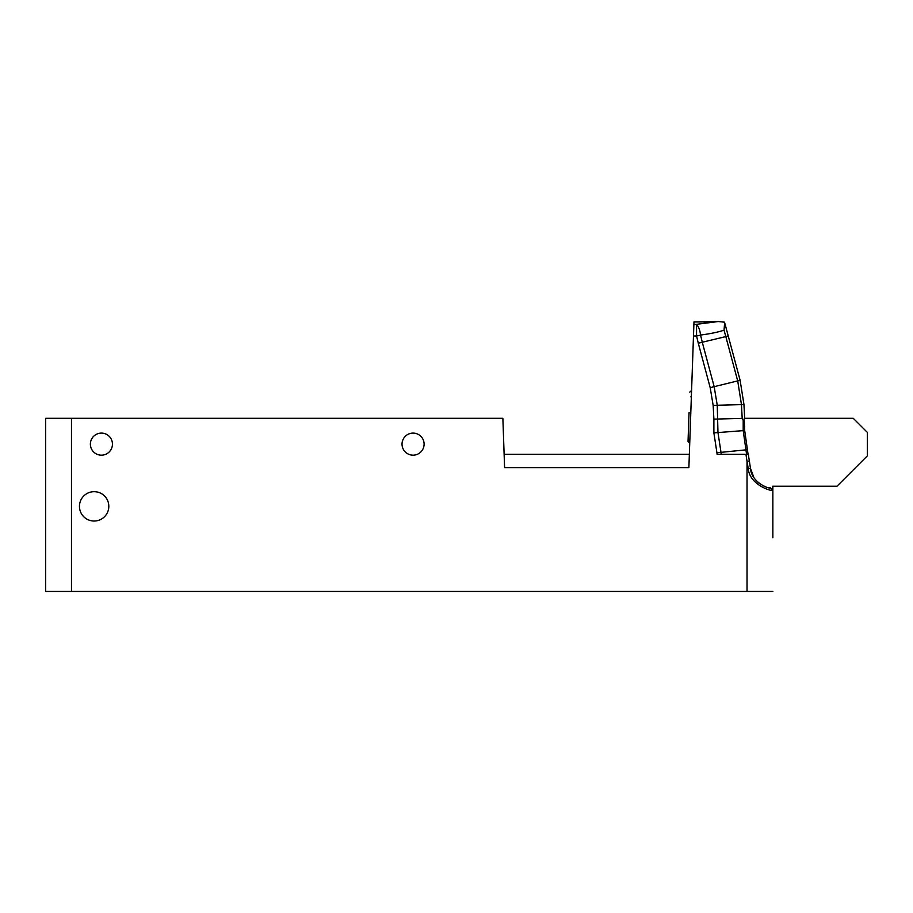 <?xml version="1.0" encoding="UTF-8"?>
<svg xmlns="http://www.w3.org/2000/svg" width="913" height="913" viewBox="0 0 913 913"><rect width="100%" height="100%" fill="white"/><g stroke="black" fill="none" stroke-linecap="round" stroke-linejoin="round"><path stroke-width="1.37" d="M749.345 461.008L748.318 454.286L745.944 454.286L747.028 461.373L749.345 461.008L750.463 468.312L748.261 468.654C749.459 484.506 771.257 491.605 772.638 490.27L770.538 487.93C769.203 489.106 751.433 482.566 750.463 468.312L748.261 468.654L747.028 461.373L747.028 591.453L71.476 591.453L71.476 418.314L45.65 418.314L45.65 591.453L71.476 591.453M772.855 486.241L772.855 537.768M745.944 454.286L717.082 454.286L716.922 452.757L721.008 452.346L721.202 454.286M751.479 472.489L750.463 468.312L753.898 477.545M757.094 481.482L759.548 483.57M763.508 485.933L765.539 486.766M768.369 487.576L770.538 487.93M718.154 321.547L693.88 324.663L688.881 467.616L504.592 467.616L502.869 418.314L71.476 418.314M79.454 506.35A14.676 14.676 0 0 1 94.13 491.673A14.676 14.676 0 0 1 108.807 506.35A14.676 14.676 0 0 1 94.13 521.026A14.676 14.676 0 0 1 79.454 506.35M90.376 444.14A11.036 11.036 0 0 1 101.411 433.104A11.036 11.036 0 0 1 112.447 444.14A11.036 11.036 0 0 1 101.411 455.176A11.036 11.036 0 0 1 90.376 444.14M402.028 444.14A11.036 11.036 0 0 1 413.064 433.104A11.036 11.036 0 0 1 424.1 444.14A11.036 11.036 0 0 1 413.064 455.176A11.036 11.036 0 0 1 402.028 444.14M747.028 591.453L772.855 591.453M748.078 454.286L744.677 430.525L744.232 418.314L853.267 418.314L867.35 432.397L867.35 455.872L836.981 486.241L772.638 486.241L772.638 490.27M689.041 412.733L688.048 441.184L689.041 412.733C689.966 386.039 689.966 386.039 689.041 412.733L690.81 412.505C691.78 383.928 691.78 383.928 690.81 412.505M693.88 324.663L693.971 321.947L712.083 321.947M718.291 321.547L724.545 322.186L718.371 321.547L693.971 321.947M688.881 467.616L689.349 454.286L504.124 454.286M45.65 418.314L45.65 591.453M740.101 380.264L737.693 380.904L740.123 380.322L743.958 404.562L740.123 380.322L724.545 322.198M744.677 418.314L743.958 404.562L717.253 405.258L714.149 386.564L702.268 342.238L698.297 343.242L710.188 387.637L737.693 380.904L725.812 336.589L702.268 342.238L700.545 335.048C710.074 333.816 717.915 332.195 724.043 330.186L724.648 322.597M747.621 449.687L721.008 452.346L717.972 432.557L717.253 405.258L713.167 405.486L713.886 419.124L742.189 418.382L743.193 420.402L743.193 430.639L713.886 432.876L716.922 452.757M744.677 426.805L743.193 420.402M744.677 430.525L743.193 430.639L746.583 454.286M693.481 336.007L696.562 336.007L696.562 324.663A11.743 4.063 84.3 0 1 700.545 335.048L696.562 336.007L698.297 343.242M737.715 380.972L741.47 404.687L742.189 418.382M728.197 335.824L725.812 336.589L724.043 330.186M713.886 419.124L713.886 432.876M710.188 387.637L713.167 405.486M743.958 404.493L741.459 404.63M750.475 468.323L750.566 468.951M691.575 390.433L689.76 392.134M688.037 441.39L689.737 443.216M691.358 396.881L690.764 396.858"/></g></svg>
